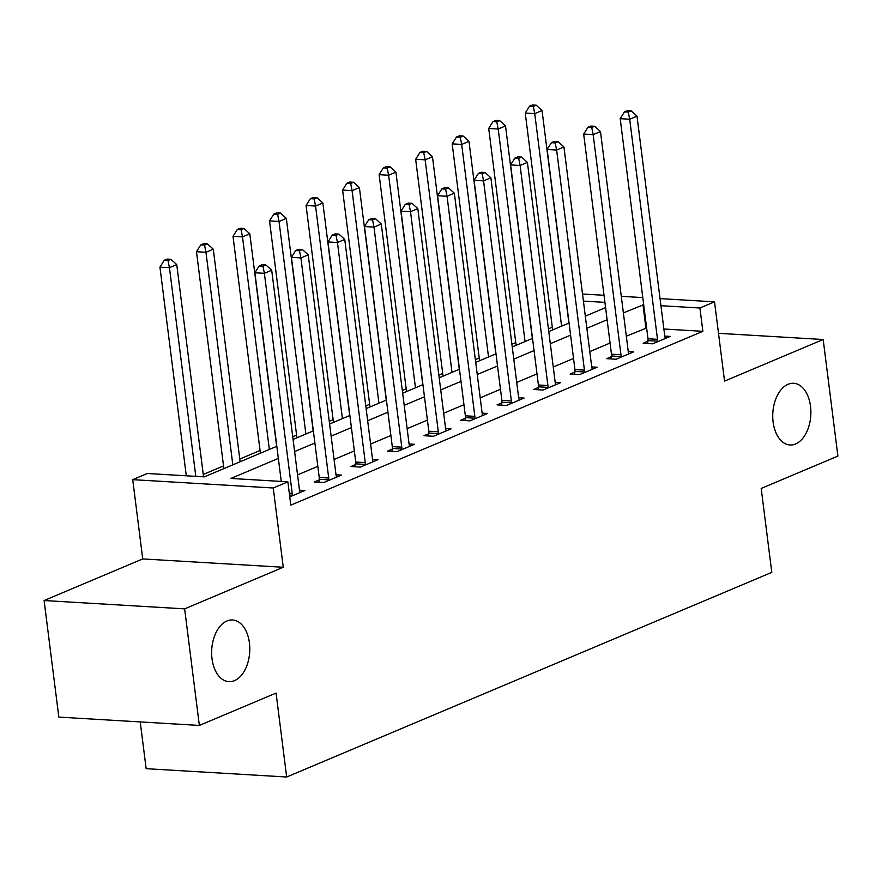 <?xml version="1.0" encoding="UTF-8"?>
<svg xmlns="http://www.w3.org/2000/svg" width="882" height="882" viewBox="0 0 882 882"><rect width="100%" height="100%" fill="white"/><g stroke="black" fill="none" stroke-linecap="round" stroke-linejoin="round"><path stroke-width="1.32" d="M773.117 422.026A30.903 19.029 -86.6 0 1 793.646 383.284A30.903 19.029 -86.6 0 1 810.514 406.238A30.903 19.029 -86.6 0 1 789.985 444.98A30.903 19.029 -86.6 0 1 773.117 422.026M212.011 658.711A30.903 19.029 -86.6 0 1 232.55 619.969A30.903 19.029 -86.6 0 1 249.419 642.923A30.903 19.029 -86.6 0 1 228.89 681.665A30.903 19.029 -86.6 0 1 212.011 658.711M140.238 721.928L146.147 768.674L286.672 777.009L771.794 572.374L761.188 488.441L837.9 456.082L823.171 339.515L718.499 333.308M286.672 777.009L276.066 693.076L199.354 725.434L58.829 717.099L44.1 600.532L184.636 608.867L283.265 567.258L273.244 487.989L132.719 479.654L147.327 473.491L204.304 476.864L276.816 446.281M283.265 567.258L142.73 558.923L44.1 600.532M142.73 558.923L132.719 479.654M552.297 327.222L548.439 328.854M515.772 342.635L511.902 344.256M479.235 358.037L475.376 359.669M442.709 373.45L438.85 375.082M406.183 388.852L402.313 390.483M369.646 404.265L365.787 405.896M333.12 419.678L329.262 421.309M296.595 435.08L292.725 436.711M260.058 450.493L239.783 459.048M223.532 465.905L203.257 474.461M199.354 725.434L184.636 608.867M278.348 458.42L230.886 478.441L287.863 481.826L290.806 505.143L702.866 331.323L663.881 329.008M646.638 327.994L626.319 336.196M610.068 343.054L589.793 351.609M573.532 358.467L553.257 367.022M537.006 373.88L516.731 382.424M500.48 389.282L480.194 397.837M463.943 404.695L443.668 413.25M427.417 420.108L407.142 428.652M390.88 435.51L370.605 444.065M354.355 450.923L334.08 459.478M317.829 466.335L297.554 474.88M289.759 496.897L304.907 490.513L299.483 490.183M319.163 479.929L314.411 481.936L323.903 482.498L341.444 475.1L336.009 474.781M355.689 464.516L350.937 466.523L360.44 467.085L377.97 459.687L372.546 459.368M392.225 449.114L387.474 451.121L396.966 451.683L414.496 444.285L409.072 443.966M428.751 433.701L423.999 435.708L433.492 436.27L451.033 428.873L445.597 428.553M465.288 418.288L460.525 420.295L470.029 420.857L487.559 413.46L482.134 413.14M501.814 402.887L497.062 404.893L506.555 405.455L524.084 398.058L518.66 397.738M538.34 387.474L533.588 389.48L543.08 390.042L560.621 382.645L555.197 382.325M574.877 372.061L570.125 374.067L579.617 374.63L597.147 367.232L591.723 366.912M611.402 356.659L606.651 358.665L616.143 359.228L633.684 351.83L628.249 351.51M647.928 341.246L643.176 343.252L652.68 343.815L670.21 336.417L664.785 336.097M660.045 298.612L714.53 301.842L724.541 381.112L823.171 339.515M714.53 301.842L699.922 308.005L660.938 305.701M702.866 331.323L699.922 308.005M287.863 481.826L273.244 487.989M582.517 294.015L604.027 295.294M621.281 296.319L642.802 297.587M604.931 302.372L583.41 301.104M293.067 439.423L313.342 430.868M329.603 424.01L349.878 415.466M366.129 408.609L386.404 400.053M402.655 393.196L422.941 384.64M439.192 377.783L459.467 369.238M475.718 362.381L495.993 353.825M512.244 346.968L532.53 338.412M548.78 331.555L569.055 323.01M585.306 316.153L605.581 307.598M643.695 304.676L623.376 312.889M607.125 319.747L586.839 328.291M570.588 335.149L550.313 343.704M534.062 350.562L513.787 359.117M497.525 365.975L477.25 374.519M460.999 381.377L440.724 389.932M424.474 396.79L404.199 405.345M387.937 412.203L367.662 420.747M351.411 427.605L331.136 436.16M314.885 443.018L294.599 451.573M645.889 327.95L642.945 304.632M292.129 495.905L292.207 495.243A4.829 2.977 93.4 0 0 292.196 493.413L264.391 273.332L271.7 270.245L299.505 490.337A4.829 2.977 93.4 0 0 299.935 491.991L300.156 492.52M281.259 481.429L254.898 272.77L264.391 273.332L262.968 266.177L265.89 264.942L262.097 264.71L259.176 265.945L262.968 266.177M259.176 265.945L254.898 272.77M271.7 270.245L265.89 264.942M203.555 476.82L176.742 264.611L169.443 267.698L159.94 267.136L186.3 475.806M168.021 260.543L170.943 259.308L167.139 259.076L164.217 260.311L168.021 260.543L169.443 267.698L195.804 476.368M170.943 259.308L176.742 264.611M159.94 267.136L164.217 260.311M328.655 480.492L328.732 479.841A4.829 2.977 93.4 0 0 328.721 478.011L300.916 257.919L308.226 254.832L336.031 474.924A4.829 2.977 93.4 0 0 336.461 476.578L336.681 477.107M318.909 482.2L319.24 479.279A4.829 2.977 93.4 0 0 319.229 477.449L291.424 257.357L300.916 257.919L299.494 250.764L302.416 249.529L298.623 249.308L295.702 250.543L299.494 250.764M295.702 250.543L291.424 257.357M308.226 254.832L302.416 249.529M365.192 465.079L365.258 464.428A4.829 2.977 93.4 0 0 365.258 462.598L337.453 242.506L344.752 239.43L372.557 459.522A4.829 2.977 93.4 0 0 372.987 461.165L373.218 461.694M355.435 466.787L355.766 463.866A4.829 2.977 93.4 0 0 355.755 462.036L327.961 241.944L337.453 242.506L336.031 235.351L338.953 234.116L335.149 233.895L332.227 235.13L336.031 235.351M332.227 235.13L327.961 241.944M344.752 239.43L338.953 234.116M401.718 449.677L401.795 449.015A4.829 2.977 93.4 0 0 401.784 447.185L373.979 227.104L381.289 224.017L409.094 444.109A4.829 2.977 93.4 0 0 409.524 445.763L409.744 446.292M391.961 451.386L392.303 448.453A4.829 2.977 93.4 0 0 392.292 446.623L364.487 226.542L373.979 227.104L372.557 219.949L375.478 218.714L371.686 218.482L368.764 219.717L372.557 219.949M368.764 219.717L364.487 226.542M381.289 224.017L375.478 218.714M240.125 461.76L213.279 249.209L205.969 252.285L196.477 251.723L223.874 468.618M204.547 245.13L207.468 243.895L203.665 243.675L200.743 244.909L204.547 245.13L205.969 252.285L232.815 464.836M207.468 243.895L213.279 249.209M196.477 251.723L200.743 244.909M276.65 446.347L249.804 233.796L242.495 236.872L233.002 236.31L260.399 453.205M241.073 229.717L243.994 228.493L240.202 228.262L237.28 229.496L241.073 229.717L242.495 236.872L269.352 449.434M243.994 228.493L249.804 233.796M233.002 236.31L237.28 229.496M313.187 430.934L286.33 218.383L279.032 221.47L269.528 220.908L296.936 437.792M277.61 214.315L280.531 213.08L276.728 212.86L273.806 214.083L277.61 214.315L279.032 221.47L305.878 434.021M280.531 213.08L286.33 218.383M269.528 220.908L273.806 214.083M438.244 434.264L438.321 433.613A4.829 2.977 93.4 0 0 438.31 431.783L410.516 211.691L417.814 208.604L445.619 428.696A4.829 2.977 93.4 0 0 446.049 430.35L446.281 430.879M428.498 435.973L428.828 433.051A4.829 2.977 93.4 0 0 428.817 431.221L401.012 211.129L410.516 211.691L409.094 204.536L412.015 203.301L408.212 203.081L405.29 204.315L409.094 204.536M405.29 204.315L401.012 211.129M417.814 208.604L412.015 203.301M349.713 415.532L322.867 202.981L315.558 206.057L306.065 205.495L333.462 422.39M314.135 198.902L317.057 197.667L313.264 197.447L310.332 198.682L314.135 198.902L315.558 206.057L342.414 418.608M317.057 197.667L322.867 202.981M306.065 205.495L310.332 198.682M474.781 418.851L474.858 418.2A4.829 2.977 93.4 0 0 474.847 416.37L447.042 196.278L454.351 193.202L482.145 413.294A4.829 2.977 93.4 0 0 482.586 414.937L482.807 415.466M465.023 420.56L465.354 417.638A4.829 2.977 93.4 0 0 465.354 415.808L437.549 195.716L447.042 196.278L445.619 189.123L448.541 187.899L444.737 187.668L441.816 188.902L445.619 189.123M441.816 188.902L437.549 195.716M454.351 193.202L448.541 187.899M511.306 403.449L511.384 402.787A4.829 2.977 93.4 0 0 511.373 400.968L483.568 180.876L490.877 177.789L518.682 397.881A4.829 2.977 93.4 0 0 519.112 399.535L519.333 400.064M501.56 405.158L501.891 402.225A4.829 2.977 93.4 0 0 501.88 400.395L474.075 180.314L483.568 180.876L482.145 173.721L485.067 172.486L481.274 172.255L478.353 173.489L482.145 173.721M478.353 173.489L474.075 180.314M490.877 177.789L485.067 172.486M547.843 388.036L547.909 387.385A4.829 2.977 93.4 0 0 547.909 385.555L520.104 165.463L527.403 162.387L555.208 382.468A4.829 2.977 93.4 0 0 555.638 384.122L555.869 384.651M538.086 389.745L538.417 386.823A4.829 2.977 93.4 0 0 538.406 384.993L510.601 164.901L520.104 165.463L518.682 158.308L521.604 157.073L517.8 156.853L514.879 158.087L518.682 158.308M514.879 158.087L510.601 164.901M527.403 162.387L521.604 157.073M386.25 400.119L359.393 187.568L352.083 190.644L342.591 190.082L369.988 406.977M350.661 183.489L353.583 182.265L349.79 182.034L346.869 183.269L350.661 183.489L352.083 190.644L378.94 403.206M353.583 182.265L359.393 187.568M342.591 190.082L346.869 183.269M422.776 384.706L395.919 172.155L388.62 175.242L379.128 174.68L406.525 391.564M387.198 168.087L390.12 166.852L386.316 166.632L383.394 167.856L387.198 168.087L388.62 175.242L415.466 387.793M390.12 166.852L395.919 172.155M379.128 174.68L383.394 167.856M459.302 369.304L432.456 156.753L425.146 159.829L415.654 159.267L443.051 376.162M423.724 152.674L426.645 151.439L422.853 151.219L419.931 152.454L423.724 152.674L425.146 159.829L452.003 372.38M426.645 151.439L432.456 156.753M415.654 159.267L419.931 152.454M584.369 372.623L584.446 371.972A4.829 2.977 93.4 0 0 584.435 370.142L556.63 150.05L563.94 146.974L591.745 367.066A4.829 2.977 93.4 0 0 592.175 368.709L592.395 369.238M574.612 374.332L574.943 371.41A4.829 2.977 93.4 0 0 574.943 369.58L547.138 149.488L556.63 150.05L555.208 142.895L558.13 141.671L554.337 141.44L551.415 142.675L555.208 142.895M551.415 142.675L547.138 149.488M563.94 146.974L558.13 141.671M495.838 353.891L468.981 141.34L461.672 144.428L452.179 143.854L479.576 360.749M460.25 137.272L463.182 136.037L459.379 135.806L456.457 137.041L460.25 137.272L461.672 144.428L488.529 356.978M463.182 136.037L468.981 141.34M452.179 143.854L456.457 137.041M620.895 357.221L620.972 356.571A4.829 2.977 93.4 0 0 620.961 354.74L593.156 134.648L600.466 131.561L628.271 351.653A4.829 2.977 93.4 0 0 628.701 353.307L628.921 353.836M611.149 358.93L611.48 355.997A4.829 2.977 93.4 0 0 611.469 354.167L583.663 134.086L593.156 134.648L591.734 127.493L594.655 126.258L590.863 126.038L587.941 127.262L591.734 127.493M587.941 127.262L583.663 134.086M600.466 131.561L594.655 126.258M532.364 338.479L505.518 125.928L498.209 129.015L488.716 128.452L516.113 345.336M496.787 121.859L499.708 120.625L495.905 120.404L492.983 121.628L496.787 121.859L498.209 129.015L525.055 341.566M499.708 120.625L505.518 125.928M488.716 128.452L492.983 121.628M657.432 341.808L657.498 341.158A4.829 2.977 93.4 0 0 657.498 339.327L629.693 119.235L636.991 116.159L664.796 336.24A4.829 2.977 93.4 0 0 665.226 337.894L665.458 338.423M647.675 343.517L648.005 340.595A4.829 2.977 93.4 0 0 647.994 338.765L620.2 118.673L629.693 119.235L628.271 112.08L631.192 110.845L627.389 110.625L624.467 111.86L628.271 112.08M624.467 111.86L620.2 118.673M636.991 116.159L631.192 110.845M568.89 323.077L542.044 110.526L534.735 113.602L525.242 113.039L552.639 329.934M533.312 106.446L536.234 105.212L532.441 104.991L529.52 106.226L533.312 106.446L534.735 113.602L561.591 326.153M536.234 105.212L542.044 110.526M525.242 113.039L529.52 106.226M292.207 495.243L289.539 495.089M292.196 493.413L289.307 493.247M328.732 479.841L319.24 479.279M328.721 478.011L319.229 477.449M365.258 464.428L355.766 463.866M365.258 462.598L355.755 462.036M401.795 449.015L392.303 448.453M401.784 447.185L392.292 446.623M438.321 433.613L428.828 433.051M438.31 431.783L428.817 431.221M474.858 418.2L465.354 417.638M474.847 416.37L465.354 415.808M511.384 402.787L501.891 402.225M511.373 400.968L501.88 400.395M547.909 387.385L538.417 386.823M547.909 385.555L538.406 384.993M584.446 371.972L574.943 371.41M584.435 370.142L574.943 369.58M620.972 356.571L611.48 355.997M620.961 354.74L611.469 354.167M657.498 341.158L648.005 340.595M657.498 339.327L647.994 338.765"/></g></svg>
